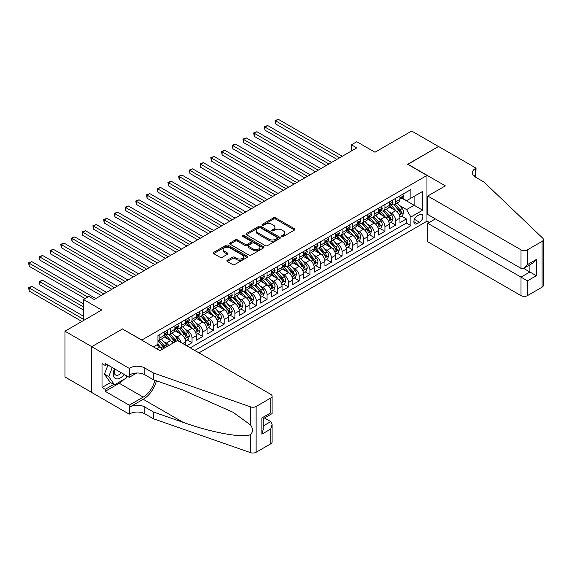 <?xml version="1.0" encoding="UTF-8"?>
<svg xmlns="http://www.w3.org/2000/svg" width="572" height="572" viewBox="0 0 572 572"><rect width="100%" height="100%" fill="white"/><g stroke="black" fill="none" stroke-linecap="round" stroke-linejoin="round"><path stroke-width="0.86" d="M281.882 236.458A1.044 0.601 0 0 0 283.354 236.458L294.53 230.008A1.487 0.858 0 0 0 294.966 229.401A1.487 0.858 0 0 0 294.53 228.793L275.597 217.86A1.487 0.858 0 0 0 273.495 217.86L262.312 224.317A1.044 0.601 0 0 0 262.012 224.739A1.044 0.601 0 0 0 262.312 225.161A1.044 0.601 0 0 0 263.785 225.161L265.236 224.331A4.762 2.746 0 0 1 271.965 224.331L273.545 225.239A4.762 2.746 0 0 1 274.939 227.184A4.762 2.746 0 0 1 273.545 229.129L272.1 229.965A1.044 0.601 0 0 0 271.793 230.387A1.044 0.601 0 0 0 272.1 230.809A1.044 0.601 0 0 0 273.573 230.809L275.018 229.98A4.762 2.746 0 0 1 281.753 229.98L283.326 230.888A4.762 2.746 0 0 1 284.72 232.833A4.762 2.746 0 0 1 283.326 234.777L281.882 235.607A1.044 0.601 0 0 0 281.574 236.036A1.044 0.601 0 0 0 281.882 236.458L281.882 235.607M227.313 260.253A1.487 0.858 0 0 0 226.877 260.861A1.487 0.858 0 0 0 227.313 261.468L232.625 264.536A1.487 0.858 0 0 0 234.727 264.536L247.14 257.371A1.487 0.858 0 0 0 247.576 256.764A1.487 0.858 0 0 0 247.14 256.156L228.207 245.224A1.487 0.858 0 0 0 226.097 245.224L213.685 252.388A1.487 0.858 0 0 0 213.249 252.996A1.487 0.858 0 0 0 213.685 253.603L220.106 257.307A1.487 0.858 0 0 0 222.208 257.307L227.52 254.24A1.487 0.858 0 0 0 227.956 253.632A1.487 0.858 0 0 0 227.52 253.024L224.338 251.187A3.983 2.295 0 0 1 223.173 249.564A3.983 2.295 0 0 1 225.625 247.44A3.983 2.295 0 0 1 229.965 247.941L242.435 255.133A3.983 2.295 0 0 1 243.6 256.764A3.983 2.295 0 0 1 241.141 258.887A3.983 2.295 0 0 1 236.801 258.387L234.727 257.185A1.487 0.858 0 0 0 232.625 257.185L227.313 260.253L227.313 261.468M122.594 329.072L141.885 340.025L426.962 175.432L407.672 164.293L438.488 146.504L411.69 131.038L374.982 152.231L356.764 141.713L351.408 144.802L356.764 147.898L94.187 299.492L88.832 296.403L83.476 299.492L83.476 320.534M122.594 328.886L91.777 346.675L64.986 331.202L101.694 310.017L83.476 299.492M265.337 245.645A1.487 0.858 0 0 0 267.446 245.645L279.858 238.481A1.487 0.858 0 0 0 280.294 237.873A1.487 0.858 0 0 0 279.858 237.266L260.918 226.333A1.487 0.858 0 0 0 258.816 226.333L246.403 233.498A1.487 0.858 0 0 0 245.967 234.105A1.487 0.858 0 0 0 246.403 234.713L265.337 245.645M243.193 236.686A1.044 0.601 0 0 1 244.244 236.829L244.244 235.593L263.499 246.711A1.487 0.858 0 0 1 263.935 247.318A1.487 0.858 0 0 1 263.499 247.926L251.087 255.091A1.487 0.858 0 0 1 248.977 255.091L230.044 244.158L235.357 241.112L235.357 239.875L230.044 242.943A1.487 0.858 0 0 0 229.608 243.55A1.487 0.858 0 0 0 230.044 244.158L230.044 242.943M235.357 241.112A1.487 0.858 0 0 1 237.459 241.112L237.459 239.875A1.487 0.858 0 0 0 235.357 239.875M237.459 239.875L245.138 244.308A1.487 0.858 0 0 0 247.247 244.308L250.772 242.278A1.487 0.858 0 0 0 251.201 241.67A1.487 0.858 0 0 0 250.772 241.062L242.771 236.443A1.044 0.601 0 0 1 242.471 236.022A1.044 0.601 0 0 1 243.114 235.464A1.044 0.601 0 0 1 244.244 235.593M91.727 392.435L64.986 376.998L64.986 331.202M186.679 345.781L192.042 342.685L187.166 339.868M185.063 329.186L187.752 330.745A6.063 3.504 60 0 1 192.042 338.166L196.325 335.692L196.325 340.211L202.76 336.493L197.883 333.683M195.781 323.001L198.47 324.553A6.063 3.504 60 0 1 202.76 331.982L207.043 329.508L207.043 334.019L213.478 330.309L208.601 327.491M206.499 316.817L209.188 318.368A6.063 3.504 60 0 1 213.478 325.79L217.76 323.316L217.76 327.835L224.188 324.124L219.312 321.307M217.217 310.625L219.905 312.176A6.063 3.504 60 0 1 224.188 319.605L228.478 317.131L228.478 321.65L234.906 317.932L230.03 315.122M227.928 304.44L230.623 305.991A6.063 3.504 60 0 1 234.906 313.42L239.196 310.939L239.196 315.458L245.624 311.747L240.748 308.93M238.646 298.248L241.341 299.807A6.063 3.504 60 0 1 245.624 307.228L249.914 304.754L249.914 309.273L256.342 305.555L251.465 302.745M249.363 292.063L252.059 293.615A6.063 3.504 60 0 1 256.342 301.044L260.632 298.57L260.632 303.081L267.06 299.37L262.183 296.553M260.081 285.878L262.777 287.43A6.063 3.504 60 0 1 267.06 294.852L271.35 292.378L271.35 296.897L277.777 293.186L272.901 290.369M270.799 279.687L273.495 281.238A6.063 3.504 60 0 1 277.777 288.667L282.067 286.193L282.067 290.712L288.495 286.994L283.619 284.184M281.517 273.502L284.205 275.053A6.063 3.504 60 0 1 288.495 282.482L292.785 280.001L292.785 284.52L299.213 280.809L294.337 277.992M292.235 267.31L294.923 268.869A6.063 3.504 60 0 1 299.213 276.29L303.503 273.816L303.503 278.335L309.931 274.617L305.055 271.807M302.953 261.125L305.641 262.677A6.063 3.504 60 0 1 309.931 270.106L314.214 267.632L314.214 272.143L320.649 268.432L315.773 265.615M313.671 254.94L316.359 256.492A6.063 3.504 60 0 1 320.649 263.914L324.932 261.44L324.932 265.959L331.367 262.248L326.49 259.431M324.388 248.748L327.077 250.3A6.063 3.504 60 0 1 331.367 257.729L335.65 255.255L335.65 259.774L342.085 256.056L337.208 253.246M335.106 242.564L337.795 244.115A6.063 3.504 60 0 1 342.085 251.544L346.367 249.063L346.367 253.582L352.802 249.871L347.926 247.054M345.824 236.372L348.512 237.931A6.063 3.504 60 0 1 352.802 245.352L357.085 242.878L357.085 247.397L363.52 243.686L358.644 240.869M356.542 230.187L359.23 231.739A6.063 3.504 60 0 1 363.52 239.167L367.803 236.694L367.803 241.205L374.231 237.494L369.355 234.677M367.26 224.002L369.948 225.554A6.063 3.504 60 0 1 374.231 232.976L378.521 230.502L378.521 235.02L384.949 231.31L380.073 228.493M377.97 217.81L380.666 219.362A6.063 3.504 60 0 1 384.949 226.791L389.239 224.317L389.239 228.836L395.667 225.118L395.667 220.606A6.063 3.504 -120 0 0 391.384 213.177L388.688 211.626M390.79 222.308L395.667 225.118M162.398 349.213A6.063 3.504 -120 0 0 159.888 346.832L156.671 344.973M173.116 343.028A6.063 3.504 -120 0 0 170.606 340.64L163.978 336.815M168.826 345.502A6.063 3.504 60 0 0 166.316 343.114L163.628 341.563M185.607 345.159L185.607 341.877A6.063 3.504 -120 0 0 181.324 334.456L174.696 330.63M181.074 342.535A6.063 3.504 60 0 0 177.034 336.929L174.346 335.378M196.325 335.692A6.063 3.504 -120 0 0 192.042 328.264L185.414 324.438M207.043 329.508A6.063 3.504 -120 0 0 202.76 322.079L196.132 318.254M217.76 323.316A6.063 3.504 -120 0 0 213.478 315.894L206.85 312.069M228.478 317.131A6.063 3.504 -120 0 0 224.188 309.702L217.56 305.877M239.196 310.939A6.063 3.504 -120 0 0 234.906 303.517L228.278 299.692M249.914 304.754A6.063 3.504 -120 0 0 245.624 297.326L238.996 293.5M260.632 298.57A6.063 3.504 -120 0 0 256.342 291.141L249.714 287.316M271.35 292.378A6.063 3.504 -120 0 0 267.06 284.956L260.432 281.131M282.067 286.193A6.063 3.504 -120 0 0 277.777 278.764L271.149 274.939M292.785 280.001A6.063 3.504 -120 0 0 288.495 272.579L281.867 268.754M303.503 273.816A6.063 3.504 -120 0 0 299.213 266.388L292.585 262.562M314.214 267.632A6.063 3.504 -120 0 0 309.931 260.203L303.303 256.378M324.932 261.44A6.063 3.504 -120 0 0 320.649 254.018L314.021 250.193M335.65 255.255A6.063 3.504 -120 0 0 331.367 247.826L324.739 244.001M346.367 249.063A6.063 3.504 -120 0 0 342.085 241.641L335.457 237.816M357.085 242.878A6.063 3.504 -120 0 0 352.802 235.457L346.174 231.624M367.803 236.694A6.063 3.504 -120 0 0 363.52 229.265L356.892 225.44M378.521 230.502A6.063 3.504 -120 0 0 374.231 223.08L367.61 219.255M389.239 224.317A6.063 3.504 -120 0 0 384.949 216.888L378.321 213.063M419.569 214.6L417.21 215.966A4.698 2.71 120 0 0 414.142 220.106A4.698 2.71 120 0 0 414.864 223.867A4.698 2.71 120 0 0 417.21 223.638L419.569 222.272A4.698 2.71 120 0 0 422.637 218.132A4.698 2.71 120 0 0 421.921 214.371A4.698 2.71 120 0 0 419.569 214.6M198.956 352.86L426.962 221.221L426.962 175.432M194.773 350.45L410.889 225.675L410.889 217.017L406.599 209.588L399.406 205.434M153.403 346.861L157.958 344.23L157.958 335.571L410.889 189.539L410.889 198.205L422.679 191.398L422.679 210.21L410.889 217.017M166.259 334.177L166.316 334.205A6.063 3.504 60 0 0 169.348 334.506L173.638 332.032A6.063 3.504 -120 0 0 174.889 329.257L174.889 325.79M176.977 327.985L177.034 328.021A6.063 3.504 60 0 0 180.066 328.321L184.356 325.847A6.063 3.504 -120 0 0 185.607 323.073L185.607 319.605M187.695 321.8L187.752 321.829A6.063 3.504 60 0 0 190.783 322.129L195.073 319.655A6.063 3.504 -120 0 0 196.325 316.881L196.325 313.413M198.412 315.615L198.47 315.644A6.063 3.504 60 0 0 201.501 315.944L205.791 313.47A6.063 3.504 -120 0 0 207.043 310.696L207.043 307.228M209.13 309.423L209.188 309.459A6.063 3.504 60 0 0 212.219 309.759L216.502 307.278A6.063 3.504 -120 0 0 217.76 304.504L217.76 301.044M219.848 303.239L219.905 303.267A6.063 3.504 60 0 0 222.937 303.568L227.22 301.094A6.063 3.504 -120 0 0 228.478 298.319L228.478 294.852M230.566 297.047L230.623 297.082A6.063 3.504 60 0 0 233.655 297.383L237.938 294.909A6.063 3.504 -120 0 0 239.196 292.135L239.196 288.667M241.284 290.862L241.341 290.891A6.063 3.504 60 0 0 244.373 291.191L248.656 288.717A6.063 3.504 -120 0 0 249.914 285.943L249.914 282.475M252.002 284.677L252.059 284.706A6.063 3.504 60 0 0 255.091 285.006L259.373 282.532A6.063 3.504 -120 0 0 260.632 279.758L260.632 276.29M262.72 278.485L262.777 278.521A6.063 3.504 60 0 0 265.808 278.821L270.091 276.34A6.063 3.504 -120 0 0 271.35 273.566L271.35 270.106M273.437 272.301L273.495 272.329A6.063 3.504 60 0 0 276.526 272.63L280.809 270.156A6.063 3.504 -120 0 0 282.067 267.381L282.067 263.914M284.155 266.109L284.205 266.144A6.063 3.504 60 0 0 287.237 266.445L291.527 263.971A6.063 3.504 -120 0 0 292.785 261.197L292.785 257.729M294.873 259.924L294.923 259.953A6.063 3.504 60 0 0 297.955 260.253L302.245 257.779A6.063 3.504 -120 0 0 303.503 255.005L303.503 251.537M305.584 253.739L305.641 253.768A6.063 3.504 60 0 0 308.673 254.068L312.963 251.594A6.063 3.504 -120 0 0 314.214 248.82L314.214 245.352M316.302 247.547L316.359 247.583A6.063 3.504 60 0 0 319.39 247.883L323.68 245.409A6.063 3.504 -120 0 0 324.932 242.628L324.932 239.167M327.02 241.363L327.077 241.391A6.063 3.504 60 0 0 330.108 241.691L334.398 239.218A6.063 3.504 -120 0 0 335.65 236.443L335.65 232.976M337.737 235.171L337.795 235.206A6.063 3.504 60 0 0 340.826 235.507L345.116 233.033A6.063 3.504 -120 0 0 346.367 230.259L346.367 226.791M348.455 228.986L348.512 229.014A6.063 3.504 60 0 0 351.544 229.315L355.834 226.841A6.063 3.504 -120 0 0 357.085 224.067L357.085 220.599M359.173 222.801L359.23 222.83A6.063 3.504 60 0 0 362.262 223.13L366.552 220.656A6.063 3.504 -120 0 0 367.803 217.882L367.803 214.414M369.891 216.609L369.948 216.645A6.063 3.504 60 0 0 372.98 216.945L377.263 214.471A6.063 3.504 -120 0 0 378.521 211.69L378.521 208.229M380.609 210.424L380.666 210.453A6.063 3.504 60 0 0 383.698 210.753L387.98 208.28A6.063 3.504 -120 0 0 389.239 205.505L389.239 202.038M190.269 347.847L406.385 223.08L406.385 218.933L399.957 222.644L399.957 218.125A6.063 3.504 -120 0 0 395.667 210.703L389.039 206.878M391.327 204.233L391.384 204.268A6.063 3.504 -120 0 0 394.415 204.569A6.063 3.504 -120 0 0 395.667 201.794L395.667 198.327M394.415 204.569L398.698 202.095A6.063 3.504 -120 0 0 399.957 199.321L399.957 195.853M159.888 334.456L159.888 337.916A6.063 3.504 60 0 1 158.63 340.697A6.063 3.504 60 0 1 157.958 340.941M158.63 340.697L162.92 338.216A6.063 3.504 -120 0 0 164.171 335.442L164.171 331.982M170.606 328.264L170.606 331.731A6.063 3.504 60 0 1 169.348 334.506M181.324 322.079L181.324 325.547A6.063 3.504 60 0 1 180.066 328.321M192.042 315.894L192.042 319.355A6.063 3.504 60 0 1 190.783 322.129M202.76 309.702L202.76 313.17A6.063 3.504 60 0 1 201.501 315.944M213.478 303.517L213.478 306.978A6.063 3.504 60 0 1 212.219 309.759M224.188 297.326L224.188 300.793A6.063 3.504 60 0 1 222.937 303.568M234.906 291.141L234.906 294.609A6.063 3.504 60 0 1 233.655 297.383M245.624 284.956L245.624 288.417A6.063 3.504 60 0 1 244.373 291.191M256.342 278.764L256.342 282.232A6.063 3.504 60 0 1 255.091 285.006M267.06 272.579L267.06 276.04A6.063 3.504 60 0 1 265.808 278.821M277.777 266.388L277.777 269.855A6.063 3.504 60 0 1 276.526 272.63M288.495 260.203L288.495 263.671A6.063 3.504 60 0 1 287.237 266.445M299.213 254.018L299.213 257.479A6.063 3.504 60 0 1 297.955 260.253M309.931 247.826L309.931 251.294A6.063 3.504 60 0 1 308.673 254.068M320.649 241.641L320.649 245.102A6.063 3.504 60 0 1 319.39 247.883M331.367 235.45L331.367 238.917A6.063 3.504 60 0 1 330.108 241.691M342.085 229.265L342.085 232.732A6.063 3.504 60 0 1 340.826 235.507M352.802 223.08L352.802 226.541A6.063 3.504 60 0 1 351.544 229.315M363.52 216.888L363.52 220.356A6.063 3.504 60 0 1 362.262 223.13M374.231 210.703L374.231 214.164A6.063 3.504 60 0 1 372.98 216.945M384.949 204.511L384.949 207.979A6.063 3.504 60 0 1 383.698 210.753M384.949 226.791L384.949 231.31M374.231 232.976L374.231 237.494M363.52 239.167L363.52 243.686M352.802 245.352L352.802 249.871M342.085 251.544L342.085 256.056M331.367 257.729L331.367 262.248M320.649 263.914L320.649 268.432M309.931 270.106L309.931 274.617M299.213 276.29L299.213 280.809M288.495 282.482L288.495 286.994M277.777 288.667L277.777 293.186M267.06 294.852L267.06 299.37M256.342 301.044L256.342 305.555M245.624 307.228L245.624 311.747M234.906 313.42L234.906 317.932M224.188 319.605L224.188 324.124M213.478 325.79L213.478 330.309M202.76 331.982L202.76 336.493M192.042 338.166L192.042 342.685M406.599 209.588L414.107 205.255L414.107 196.346L422.679 191.398M401.83 198.169L422.679 210.21M402.044 198.048L406.599 200.679L410.889 198.205M351.408 144.802L351.408 150.994M401.508 216.116L406.385 218.933M406.385 223.08L410.889 225.675M282.296 236.608L283.326 236.014A4.762 2.746 0 0 0 284.72 234.07L284.72 232.833M274.939 227.184L274.939 228.421A4.762 2.746 0 0 1 273.545 230.366L272.515 230.959M294.508 230.015L275.597 219.097A1.487 0.858 0 0 0 273.495 219.097L262.734 225.311M279.858 237.266L279.858 238.481L260.918 227.57A1.487 0.858 0 0 0 258.816 227.57L246.425 234.727M277.227 238.295A1.044 0.601 0 0 0 277.534 237.873A1.044 0.601 0 0 0 277.227 237.444L260.603 227.849A1.044 0.601 0 0 0 259.13 227.849L257.607 228.728A4.762 2.746 0 0 0 256.213 230.673A4.762 2.746 0 0 0 257.607 232.618L268.969 239.182A4.762 2.746 0 0 0 275.704 239.182L277.227 238.295L277.227 239.532A1.044 0.601 0 0 0 277.534 239.11L277.534 237.873M256.213 230.673L256.213 231.91A4.762 2.746 0 0 0 257.607 233.855L257.607 232.618M277.227 239.532L275.704 240.419A4.762 2.746 0 0 1 268.969 240.419L257.607 233.855M237.459 241.112L245.138 245.545A1.487 0.858 0 0 0 247.247 245.545L250.772 243.515A1.487 0.858 0 0 0 251.201 242.907L251.201 241.67M244.244 236.829L263.477 247.933M253.11 248.913A3.983 2.295 0 0 0 257.443 249.406A3.983 2.295 0 0 0 259.902 247.29A3.983 2.295 0 0 0 258.737 245.66L254.347 243.129A1.487 0.858 0 0 0 252.245 243.129L248.72 245.159A1.487 0.858 0 0 0 248.284 245.767A1.487 0.858 0 0 0 248.72 246.375L253.11 248.913L253.11 250.15A3.983 2.295 0 0 0 257.443 250.65A3.983 2.295 0 0 0 259.902 248.527L259.902 247.29M248.284 245.767L248.284 247.004A1.487 0.858 0 0 0 248.72 247.612L248.72 246.375M253.11 250.15L248.72 247.612M243.6 256.764L243.6 258.001A3.983 2.295 0 0 1 241.141 260.124A3.983 2.295 0 0 1 236.801 259.624L234.727 258.422A1.487 0.858 0 0 0 232.625 258.422L227.327 261.483M223.173 249.564L223.173 250.801A3.983 2.295 0 0 0 224.338 252.424L224.338 251.187M227.52 253.024L227.52 254.24L224.338 252.424M247.118 257.379L228.207 246.46A1.487 0.858 0 0 0 226.097 246.46L213.706 253.618M399.864 217.067L402.638 215.465L403.703 212.376A4.018 2.317 -120 0 0 402.145 208.601L397.247 202.931M396.267 211.097L390.669 204.612M393.078 209.209L389.832 205.448A9.624 5.556 -120 0 0 389.532 205.112M275.69 148.734L315.501 171.722L254.254 136.358L254.254 133.262L256.935 131.717L320.863 168.626M393.865 204.783L398.82 210.517A4.018 2.317 60 0 1 400.25 213.285C400.858 214.092 401.287 213.849 401.537 212.541A4.018 2.317 -120 0 0 400.107 209.781L395.209 204.111M394.158 204.69L399.478 210.853A2.045 1.18 60 0 1 400 211.654L401.537 212.541M400.25 213.285L400.543 213.764M402.795 194.215L403.703 195.788A4.018 2.317 60 0 1 402.874 197.569L400.836 198.741A4.018 2.317 -120 0 0 401.537 197.819L401.451 197.462M339.618 157.8L275.69 120.892L278.371 119.341L342.299 156.249M400.093 198.934L400.107 198.934A4.018 2.317 -120 0 0 400.836 198.741M401.022 197.519L401.537 197.819C401.287 197.211 400.858 197.462 400.25 198.563A4.018 2.317 60 0 1 399.957 199.135M336.937 159.345L275.69 123.981L275.69 120.892L275.096 120.549L278.371 119.341M275.69 123.981L275.096 120.549M114.493 368.826A9.853 5.691 120 0 0 116.802 378.921A9.853 5.691 120 0 0 124.153 374.403M114.822 369.012A6.742 3.897 120 0 0 115.644 375.046A6.742 3.897 120 0 0 116.631 375.354A6.742 3.897 120 0 0 121.285 372.744M126.92 375.997L126.076 378.171L114.5 384.849L110.217 382.375L104.426 374.145L107.958 365.05M114.5 384.849L108.716 376.619L112.248 367.524M104.426 374.145L108.716 376.619M435.378 218.904L427.77 223.294L427.77 241.799L521.006 295.631L521.006 277.127L529.901 271.993L529.901 264.743M427.77 223.294L527.441 280.838L527.441 295.631L542.07 287.18L542.07 241.391A4.547 2.624 0 0 0 543.4 239.539A4.547 2.624 0 0 0 542.742 238.181L484.034 182.082L475.461 177.134A10.611 6.128 180 0 1 472.35 172.801A10.611 6.128 180 0 1 475.461 168.468L476.047 168.132L438.538 146.475L407.836 164.386M407.836 164.2L445.345 185.857L427.77 196.01L521.006 249.835A4.547 2.624 0 0 0 527.441 249.835L542.07 241.391M476.047 168.132L475.725 177.291M426.962 221.035L429.322 222.401M427.77 196.01L427.77 214.507L521.006 268.339L521.006 249.835M543.4 239.539L543.4 285.328A4.547 2.624 180 0 1 542.07 287.18M527.441 295.631A4.547 2.624 180 0 1 521.006 295.631M474.124 176.19A10.611 6.128 180 0 1 475.461 175.246L475.461 168.468M523.58 268.339L536.336 275.704L527.441 280.838M527.441 249.835L527.441 264.629L524.224 268.025L521.006 268.339M527.441 264.629L536.336 259.495L533.118 262.884L524.224 268.025M177.52 340.49L270.756 394.322A4.547 2.624 -0 0 1 272.093 396.174A4.547 2.624 -0 0 1 270.756 398.033L256.127 406.477L256.127 452.266A4.547 2.624 180 0 1 250.565 452.659L153.403 418.761L144.83 413.813A10.611 6.128 -0 0 0 129.823 413.813L129.236 414.149L91.727 392.492L91.727 346.703L122.429 328.979L159.938 350.636L177.52 340.49M153.403 418.761L153.403 411.983L183.197 422.379C211.669 432.639 243.479 438.388 250.565 434.548C253.146 431.91 253.146 428.714 250.565 424.975L233.083 412.269L183.197 390.14L153.403 379.751L144.83 374.796A10.611 6.128 -0 0 0 129.823 374.796L129.823 368.025L129.236 368.361L91.727 346.703M153.403 379.751L153.403 372.973L144.83 368.025A10.611 6.128 -0 0 0 129.823 368.025M183.197 422.379L143.222 399.299L129.823 407.035A10.611 6.128 -0 0 1 144.83 407.035L153.403 411.983M270.756 443.822L270.756 429.036L272.093 424.553L272.093 441.963A4.547 2.624 180 0 1 270.756 443.822L256.127 452.266M250.565 424.975L250.565 406.871L153.403 372.973M123.938 379.4A17.053 9.846 -60 0 1 119.212 383.247L105.227 391.319L105.227 389.339L113.749 384.42M106.943 364.464L105.227 365.458L102.016 363.599L102.016 387.48L105.227 389.339M105.227 365.458L105.227 363.477L129.236 377.334L129.236 368.361M129.236 414.149L129.236 405.176L143.222 397.104A17.053 9.846 120 0 0 154.833 380.244M105.227 391.319L129.236 405.176M264.478 417.982L270.756 421.607L272.093 424.553M143.222 399.299A19.741 11.397 120 0 0 156.421 380.802M136.722 373.016L129.236 377.334M250.565 406.871A4.547 2.624 -0 0 0 256.127 406.477M102.016 387.48L110.539 382.561M270.756 429.036L261.862 434.169L263.192 429.686L263.192 418.725L272.093 413.592L272.093 396.174M261.862 434.169L261.862 417.953C263.599 418.954 263.599 418.954 261.862 417.953L270.756 412.82C272.494 413.821 272.494 413.821 270.756 412.82L270.756 398.033M389.146 223.252L391.92 221.657L392.993 218.561A4.018 2.317 -120 0 0 391.427 214.786L386.529 209.123M385.549 217.281L379.951 210.803M382.361 215.394L379.114 211.633A9.624 5.556 -120 0 0 378.814 211.297M264.972 154.919L304.783 177.906L243.536 142.55L243.536 139.454L246.217 137.902L310.146 174.817M383.147 210.975L388.102 216.709A4.018 2.317 60 0 1 389.532 219.476C390.14 220.284 390.569 220.034 390.819 218.733A4.018 2.317 -120 0 0 389.389 215.966L384.491 210.296M383.44 210.882L388.76 217.038A2.045 1.18 60 0 1 389.282 217.839L390.819 218.733M389.532 219.476L389.825 219.948M378.428 229.443L381.202 227.842L382.275 224.746A4.018 2.317 -120 0 0 380.709 220.978L375.811 215.308M374.832 223.473L369.233 216.988M371.643 221.586L368.397 217.825A9.624 5.556 -120 0 0 368.096 217.489M254.254 161.111L294.065 184.098L232.818 148.734L232.818 145.638L235.5 144.094L299.428 181.002M372.429 217.16L377.384 222.894A4.018 2.317 60 0 1 378.814 225.661C379.422 226.469 379.851 226.219 380.101 224.918A4.018 2.317 -120 0 0 378.671 222.15L373.773 216.481M372.722 217.067L378.049 223.23A2.045 1.18 60 0 1 378.564 224.031L380.101 224.918M378.814 225.661L379.107 226.14M367.717 235.628L370.484 234.027L371.557 230.938A4.018 2.317 -120 0 0 369.991 227.163L365.093 221.493M364.114 229.658L358.515 223.18M360.925 227.77L357.679 224.01A9.624 5.556 -120 0 0 357.378 223.673M243.536 167.296L283.347 190.283L222.1 154.919L222.1 151.83L224.782 150.279L288.71 187.187M361.718 223.352L366.666 229.086A4.018 2.317 60 0 1 368.103 231.853C368.704 232.654 369.133 232.411 369.383 231.109A4.018 2.317 -120 0 0 367.953 228.342L363.056 222.672M362.005 223.252L367.331 229.415A2.045 1.18 60 0 1 367.846 230.216L369.383 231.109M368.103 231.853L368.389 232.325M357 241.813L359.767 240.219L360.839 237.123A4.018 2.317 -120 0 0 359.273 233.355L354.375 227.685M353.396 235.843L347.797 229.365M350.207 233.955L346.961 230.194A9.624 5.556 -120 0 0 346.661 229.865M232.818 173.488L272.637 196.468L211.383 161.111L211.383 158.015L214.064 156.471L277.992 193.379M351.001 229.536L355.948 235.271A4.018 2.317 60 0 1 357.386 238.038C357.986 238.846 358.415 238.595 358.665 237.294A4.018 2.317 -120 0 0 357.235 234.527L352.338 228.857M351.287 229.443L356.613 235.607A2.045 1.18 60 0 1 357.128 236.408L358.665 237.294M357.386 238.038L357.672 238.517M392.077 200.4L392.993 201.98A4.018 2.317 60 0 1 392.156 203.754L390.118 204.933A4.018 2.317 -120 0 0 390.819 204.004L390.733 203.646M328.9 163.985L264.972 127.077L267.653 125.533L331.581 162.441M389.375 205.119L389.389 205.119A4.018 2.317 -120 0 0 390.118 204.933M390.304 203.703L390.819 204.004C390.569 203.403 390.14 203.646 389.532 204.747A4.018 2.317 60 0 1 389.239 205.319M326.219 165.53L264.972 130.173L264.972 127.077L264.378 126.734L267.653 125.533M264.972 130.173L264.378 126.734M381.36 206.585L382.275 208.165A4.018 2.317 60 0 1 381.438 209.945L379.408 211.118A4.018 2.317 -120 0 0 380.101 210.196L380.022 209.838M318.182 170.17L253.668 132.926L256.935 131.717M378.657 211.304L378.671 211.304A4.018 2.317 -120 0 0 379.408 211.118M379.586 209.895L380.101 210.196C379.851 209.588 379.422 209.838 378.814 210.932A4.018 2.317 60 0 1 378.521 211.504M254.254 136.358L253.668 132.926M370.642 212.777L371.557 214.35A4.018 2.317 60 0 1 370.72 216.13L368.69 217.303A4.018 2.317 -120 0 0 369.383 216.38L369.305 216.023M307.464 176.362L242.95 139.11L246.217 137.902M367.939 217.496L367.953 217.496A4.018 2.317 -120 0 0 368.69 217.303M368.868 216.08L369.383 216.38C369.133 215.773 368.704 216.023 368.103 217.124A4.018 2.317 60 0 1 367.803 217.696M243.536 142.55L242.95 139.11M359.924 218.962L360.839 220.542A4.018 2.317 60 0 1 360.002 222.315L357.972 223.495A4.018 2.317 -120 0 0 358.665 222.565L358.587 222.215M296.746 182.547L232.232 145.302L235.5 144.094M357.221 223.681L357.235 223.681A4.018 2.317 -120 0 0 357.972 223.495M358.151 222.272L358.665 222.565C358.415 221.965 357.986 222.208 357.386 223.309A4.018 2.317 60 0 1 357.085 223.881M232.818 148.734L232.232 145.302M346.282 248.005L349.049 246.403L350.121 243.315A4.018 2.317 -120 0 0 348.555 239.539L343.658 233.869M342.678 242.035L337.08 235.55M339.496 240.147L336.243 236.386A9.624 5.556 -120 0 0 335.95 236.05M222.1 179.672L261.919 202.66L200.665 167.296L200.665 164.2L203.346 162.655L267.274 199.564M340.283 235.721L345.231 241.455A4.018 2.317 60 0 1 346.668 244.223C347.268 245.03 347.697 244.787 347.955 243.479A4.018 2.317 -120 0 0 346.518 240.719L341.62 235.049M340.569 235.628L345.896 241.792A2.045 1.18 60 0 1 346.41 242.592L347.955 243.479M346.668 244.223L346.961 244.702M349.206 225.153L350.121 226.727A4.018 2.317 60 0 1 349.292 228.507L347.254 229.679A4.018 2.317 -120 0 0 347.955 228.757L347.869 228.4M286.029 188.739L221.514 151.487L224.782 150.279M346.503 229.873L346.518 229.873A4.018 2.317 -120 0 0 347.254 229.679M347.433 228.457L347.955 228.757C347.697 228.149 347.268 228.4 346.668 229.501A4.018 2.317 60 0 1 346.367 230.073M222.1 154.919L221.514 151.487M335.564 254.19L338.331 252.595L339.403 249.499A4.018 2.317 -120 0 0 337.837 245.724L332.94 240.061M331.96 248.219L326.362 241.742M328.778 246.332L325.525 242.571A9.624 5.556 -120 0 0 325.232 242.235M211.383 185.857L251.201 208.844L189.947 173.48L189.947 170.392L192.628 168.84L256.556 205.756M329.565 241.913L334.513 247.647A4.018 2.317 60 0 1 335.95 250.414C336.55 251.222 336.979 250.972 337.237 249.671A4.018 2.317 -120 0 0 335.8 246.904L330.902 241.234M329.858 241.82L335.178 247.976A2.045 1.18 60 0 1 335.692 248.777L337.237 249.671M335.95 250.414L336.243 250.886M338.495 231.338L339.403 232.918A4.018 2.317 60 0 1 338.574 234.692L336.536 235.871A4.018 2.317 -120 0 0 337.237 234.942L337.151 234.584M275.311 194.923L210.796 157.672L214.064 156.471M335.785 236.057L335.8 236.057A4.018 2.317 -120 0 0 336.536 235.871M336.715 234.642L337.237 234.942C336.979 234.341 336.55 234.584 335.95 235.685A4.018 2.317 60 0 1 335.65 236.257M211.383 161.111L210.796 157.672M324.846 260.382L327.613 258.78L328.685 255.684A4.018 2.317 -120 0 0 327.12 251.916L322.222 246.246M321.242 254.411L315.644 247.926M318.061 252.524L314.807 248.763A9.624 5.556 -120 0 0 314.514 248.427M200.665 192.049L240.483 215.036L179.229 179.672L179.229 176.576L181.91 175.032L245.838 211.94M318.847 248.098L323.802 253.832A4.018 2.317 60 0 1 325.232 256.599C325.833 257.407 326.262 257.157 326.519 255.856A4.018 2.317 -120 0 0 325.082 253.089L320.191 247.419M319.14 248.005L324.46 254.168A2.045 1.18 60 0 1 324.975 254.969L326.519 255.856M325.232 256.599L325.525 257.078M327.777 237.523L328.685 239.103A4.018 2.317 60 0 1 327.856 240.883L325.818 242.056A4.018 2.317 -120 0 0 326.519 241.134L326.433 240.776M264.593 201.108L200.078 163.864L203.346 162.655M325.068 242.242L325.082 242.242A4.018 2.317 -120 0 0 325.818 242.056M325.997 240.833L326.519 241.134C326.262 240.526 325.833 240.776 325.232 241.87A4.018 2.317 60 0 1 324.932 242.442M200.665 167.296L200.078 163.864M314.128 266.566L316.895 264.965L317.968 261.876A4.018 2.317 -120 0 0 316.402 258.101L311.504 252.431M310.524 260.596L304.926 254.118M307.343 258.708L304.089 254.948A9.624 5.556 -120 0 0 303.796 254.612M189.947 198.234L229.765 221.221L168.518 185.857L168.518 182.768L171.192 181.217L235.121 218.125M308.129 254.29L313.084 260.024A4.018 2.317 60 0 1 314.514 262.791C315.115 263.592 315.544 263.349 315.801 262.048A4.018 2.317 -120 0 0 314.364 259.28L309.473 253.61M308.422 254.19L313.742 260.353A2.045 1.18 60 0 1 314.257 261.154L315.801 262.048M314.514 262.791L314.807 263.263M317.06 243.715L317.968 245.288A4.018 2.317 60 0 1 317.138 247.068L315.1 248.241A4.018 2.317 -120 0 0 315.801 247.318L315.715 246.961M253.875 207.3L189.361 170.048L192.628 168.84M314.35 248.434L314.364 248.434A4.018 2.317 -120 0 0 315.1 248.241M315.279 247.018L315.801 247.318C315.544 246.711 315.115 246.961 314.514 248.062A4.018 2.317 60 0 1 314.214 248.634M189.947 173.48L189.361 170.048M303.41 272.751L306.177 271.157L307.25 268.061A4.018 2.317 -120 0 0 305.684 264.293L300.786 258.623M299.807 266.781L294.215 260.303M296.625 264.893L293.379 261.132A9.624 5.556 -120 0 0 293.078 260.803M179.229 204.426L219.047 227.406L157.8 192.049L157.8 188.953L160.475 187.409L224.403 224.317M297.411 260.474L302.366 266.209A4.018 2.317 60 0 1 303.796 268.976C304.397 269.784 304.826 269.534 305.083 268.232A4.018 2.317 -120 0 0 303.653 265.465L298.756 259.795M297.705 260.382L303.024 266.545A2.045 1.18 60 0 1 303.539 267.346L305.083 268.232M303.796 268.976L304.089 269.455M306.342 249.9L307.25 251.48A4.018 2.317 60 0 1 306.42 253.253L304.383 254.433A4.018 2.317 -120 0 0 305.083 253.503L304.998 253.153M243.164 213.485L178.643 176.24L181.91 175.032M303.632 254.619L303.653 254.619A4.018 2.317 -120 0 0 304.383 254.433M304.561 253.21L305.083 253.503C304.833 252.903 304.404 253.146 303.796 254.247A4.018 2.317 60 0 1 303.503 254.819M179.229 179.672L178.643 176.24M292.692 278.943L295.459 277.341L296.532 274.253A4.018 2.317 -120 0 0 294.966 270.477L290.075 264.807M289.089 272.973L283.498 266.488M285.907 271.085L282.661 267.324A9.624 5.556 -120 0 0 282.361 266.988M168.518 210.61L208.33 233.598L147.083 198.234L147.083 195.138L149.757 193.593L213.692 230.502M286.694 266.659L291.648 272.394A4.018 2.317 60 0 1 293.078 275.161C293.679 275.969 294.108 275.725 294.365 274.417A4.018 2.317 -120 0 0 292.935 271.657L288.038 265.987M286.987 266.566L292.306 272.73A2.045 1.18 60 0 1 292.821 273.53L294.365 274.417M293.078 275.161L293.372 275.64M295.624 256.092L296.532 257.665A4.018 2.317 60 0 1 295.703 259.445L293.665 260.618A4.018 2.317 -120 0 0 294.365 259.695L294.28 259.338M232.447 219.677L167.925 182.425L171.192 181.217M292.914 260.811L292.935 260.811A4.018 2.317 -120 0 0 293.665 260.618M293.844 259.395L294.365 259.695C294.115 259.087 293.686 259.338 293.078 260.439A4.018 2.317 60 0 1 292.785 261.011M168.518 185.857L167.925 182.425M281.975 285.128L284.742 283.533L285.814 280.437A4.018 2.317 -120 0 0 284.248 276.662L279.358 270.999M278.371 279.157L272.78 272.68M275.189 277.27L271.943 273.509A9.624 5.556 -120 0 0 271.643 273.173M157.8 216.795L197.612 239.782L136.365 204.418L136.365 201.33L139.039 199.778L202.974 236.694M275.976 272.851L280.931 278.585A4.018 2.317 60 0 1 282.361 281.352C282.968 282.16 283.39 281.91 283.648 280.609A4.018 2.317 -120 0 0 282.218 277.842L277.32 272.172M276.269 272.758L281.588 278.914A2.045 1.18 60 0 1 282.103 279.715L283.648 280.609M282.361 281.352L282.654 281.824M284.906 262.276L285.814 263.856A4.018 2.317 60 0 1 284.985 265.63L282.947 266.809A4.018 2.317 -120 0 0 283.648 265.88L283.562 265.522M221.729 225.861L157.207 188.61L160.475 187.409M282.196 266.995L282.218 266.995A4.018 2.317 -120 0 0 282.947 266.809M283.126 265.58L283.648 265.88C283.397 265.279 282.968 265.522 282.361 266.623A4.018 2.317 60 0 1 282.067 267.195M157.8 192.049L157.207 188.61M271.257 291.32L274.024 289.718L275.096 286.622A4.018 2.317 -120 0 0 273.538 282.854L268.64 277.184M267.653 285.349L262.062 278.864M264.471 283.462L261.225 279.701A9.624 5.556 -120 0 0 260.925 279.365M147.083 222.987L186.894 245.974L125.647 210.61L125.647 207.514L128.328 205.97L192.256 242.878M265.258 279.036L270.213 284.77A4.018 2.317 60 0 1 271.643 287.537C272.251 288.345 272.68 288.095 272.93 286.794A4.018 2.317 -120 0 0 271.5 284.027L266.602 278.357M265.551 278.943L270.871 285.106A2.045 1.18 60 0 1 271.385 285.907L272.93 286.794M271.643 287.537L271.936 288.016M274.188 268.461L275.096 270.041A4.018 2.317 60 0 1 274.267 271.822L272.229 272.994A4.018 2.317 -120 0 0 272.93 272.072L272.844 271.714M211.011 232.046L146.489 194.802L149.757 193.593M271.486 273.18L271.5 273.18A4.018 2.317 -120 0 0 272.229 272.994M272.415 271.772L272.93 272.072C272.68 271.464 272.251 271.714 271.643 272.808A4.018 2.317 60 0 1 271.35 273.38M147.083 198.234L146.489 194.802M260.539 297.504L263.313 295.903L264.378 292.814A4.018 2.317 -120 0 0 262.82 289.039L257.922 283.369M256.942 291.534L251.344 285.056M253.753 289.647L250.507 285.886A9.624 5.556 -120 0 0 250.207 285.55M136.365 229.172L176.176 252.159L114.929 216.795L114.929 213.706L117.61 212.155L181.538 249.063M254.54 285.228L259.495 290.962A4.018 2.317 60 0 1 260.925 293.729C261.533 294.53 261.962 294.287 262.212 292.986A4.018 2.317 -120 0 0 260.782 290.218L255.884 284.549M254.833 285.128L260.153 291.291A2.045 1.18 60 0 1 260.668 292.092L262.212 292.986M260.925 293.729L261.218 294.201M263.47 274.653L264.378 276.226A4.018 2.317 60 0 1 263.549 278.006L261.511 279.179A4.018 2.317 -120 0 0 262.212 278.257L262.126 277.899M200.293 238.238L135.771 200.987L139.039 199.778M260.768 279.372L260.782 279.372A4.018 2.317 -120 0 0 261.511 279.179M261.697 277.956L262.212 278.257C261.962 277.649 261.533 277.899 260.925 279A4.018 2.317 60 0 1 260.632 279.572M136.365 204.418L135.771 200.987M249.821 303.689L252.595 302.095L253.661 298.999A4.018 2.317 -120 0 0 252.102 295.231L247.204 289.561M246.225 297.719L240.626 291.241M243.036 295.831L239.79 292.07A9.624 5.556 -120 0 0 239.489 291.741M125.647 235.364L165.458 258.344L104.211 222.987L104.211 219.891L106.892 218.347L170.821 255.255M243.822 291.413L248.777 297.147A4.018 2.317 60 0 1 250.207 299.914C250.815 300.722 251.244 300.472 251.494 299.17A4.018 2.317 -120 0 0 250.064 296.403L245.166 290.733M244.115 291.32L249.435 297.483A2.045 1.18 60 0 1 249.957 298.284L251.494 299.17M250.207 299.914L250.5 300.393M252.752 280.838L253.661 282.418A4.018 2.317 60 0 1 252.831 284.191L250.793 285.371A4.018 2.317 -120 0 0 251.494 284.441L251.408 284.091M189.575 244.423L125.053 207.178L128.328 205.97M250.05 285.557L250.064 285.557A4.018 2.317 -120 0 0 250.793 285.371M250.979 284.148L251.494 284.441C251.244 283.841 250.815 284.084 250.207 285.185A4.018 2.317 60 0 1 249.914 285.757M125.647 210.61L125.053 207.178M239.103 309.881L241.877 308.279L242.95 305.191A4.018 2.317 -120 0 0 241.384 301.415L236.486 295.745M235.507 303.911L229.908 297.426M232.318 302.023L229.072 298.262A9.624 5.556 -120 0 0 228.771 297.926M114.929 241.548L154.74 264.536L93.493 229.172L93.493 226.076L96.175 224.531L160.103 261.44M233.104 297.597L238.059 303.332A4.018 2.317 60 0 1 239.489 306.099C240.097 306.907 240.526 306.663 240.776 305.355A4.018 2.317 -120 0 0 239.346 302.588L234.448 296.925M233.397 297.504L238.717 303.668A2.045 1.18 60 0 1 239.239 304.468L240.776 305.355M239.489 306.099L239.782 306.578M242.035 287.03L242.95 288.603A4.018 2.317 60 0 1 242.113 290.383L240.076 291.556A4.018 2.317 -120 0 0 240.776 290.633L240.69 290.276M178.857 250.615L114.336 213.363L117.61 212.155M239.332 291.749L239.346 291.741A4.018 2.317 -120 0 0 240.076 291.556M240.261 290.333L240.776 290.633C240.526 290.025 240.097 290.276 239.489 291.377A4.018 2.317 60 0 1 239.196 291.949M114.929 216.795L114.336 213.363M228.385 316.066L231.16 314.471L232.232 311.375A4.018 2.317 -120 0 0 230.666 307.6L225.768 301.937M224.789 310.095L219.19 303.618M221.6 308.208L218.354 304.447A9.624 5.556 -120 0 0 218.054 304.111M104.211 247.733L144.022 270.72L82.776 235.357L82.776 232.268L85.457 230.716L149.385 267.632M222.386 303.789L227.341 309.523A4.018 2.317 60 0 1 228.771 312.291C229.379 313.098 229.808 312.848 230.058 311.547A4.018 2.317 -120 0 0 228.628 308.78L223.731 303.11M222.68 303.696L228.006 309.852A2.045 1.18 60 0 1 228.521 310.653L230.058 311.547M228.771 312.291L229.065 312.762M231.317 293.214L232.232 294.794A4.018 2.317 60 0 1 231.395 296.568L229.365 297.747A4.018 2.317 -120 0 0 230.058 296.818L229.98 296.46M168.139 256.799L103.625 219.548L106.892 218.347M228.614 297.933L228.628 297.933A4.018 2.317 -120 0 0 229.365 297.747M229.544 296.518L230.058 296.818C229.808 296.217 229.379 296.46 228.771 297.562A4.018 2.317 60 0 1 228.478 298.134M104.211 222.987L103.625 219.548M217.675 322.258L220.442 320.656L221.514 317.56A4.018 2.317 -120 0 0 219.948 313.792L215.051 308.122M214.071 316.28L208.473 309.802M210.882 314.4L207.636 310.639A9.624 5.556 -120 0 0 207.336 310.303M93.493 253.925L133.305 276.912L72.058 241.548L72.058 238.452L74.739 236.908L138.667 273.816M211.676 309.974L216.624 315.708A4.018 2.317 60 0 1 218.061 318.475C218.661 319.283 219.09 319.033 219.341 317.732A4.018 2.317 -120 0 0 217.911 314.965L213.013 309.295M211.962 309.881L217.288 316.044A2.045 1.18 60 0 1 217.803 316.845L219.341 317.732M218.061 318.475L218.347 318.954M220.599 299.399L221.514 300.979A4.018 2.317 60 0 1 220.678 302.76L218.647 303.932A4.018 2.317 -120 0 0 219.341 303.01L219.262 302.652M157.422 262.984L92.907 225.74L96.175 224.531M217.896 304.118L217.911 304.118A4.018 2.317 -120 0 0 218.647 303.932M218.826 302.71L219.341 303.01C219.09 302.402 218.661 302.652 218.061 303.746A4.018 2.317 60 0 1 217.76 304.318M93.493 229.172L92.907 225.74M206.957 328.442L209.724 326.841L210.796 323.752A4.018 2.317 -120 0 0 209.23 319.977L204.333 314.307M203.353 322.472L197.755 315.994M200.164 320.585L196.918 316.824A9.624 5.556 -120 0 0 196.618 316.488M82.776 260.11L122.594 283.097L61.34 247.733L61.34 244.644L64.021 243.093L127.949 280.001M200.958 316.166L205.906 321.9A4.018 2.317 60 0 1 207.343 324.667C207.943 325.468 208.372 325.225 208.623 323.924A4.018 2.317 -120 0 0 207.193 321.157L202.295 315.487M201.244 316.066L206.571 322.229A2.045 1.18 60 0 1 207.085 323.03L208.623 323.924M207.343 324.667L207.629 325.139M209.881 305.591L210.796 307.164A4.018 2.317 60 0 1 209.96 308.944L207.929 310.117A4.018 2.317 -120 0 0 208.623 309.195L208.544 308.837M146.704 269.176L82.189 231.925L85.457 230.716M207.178 310.31L207.193 310.31A4.018 2.317 -120 0 0 207.929 310.117M208.108 308.894L208.623 309.195C208.372 308.587 207.943 308.837 207.343 309.938A4.018 2.317 60 0 1 207.043 310.51M82.776 235.357L82.189 231.925M196.239 334.627L199.006 333.033L200.078 329.937A4.018 2.317 -120 0 0 198.513 326.169L193.615 320.499M192.635 328.657L187.037 322.179M189.454 326.769L186.2 323.008A9.624 5.556 -120 0 0 185.907 322.68M72.058 266.302L111.876 289.282L50.622 253.925L50.622 250.829L53.303 249.285L117.231 286.193M190.24 322.351L195.188 328.085A4.018 2.317 60 0 1 196.625 330.852C197.226 331.66 197.655 331.41 197.912 330.108A4.018 2.317 -120 0 0 196.475 327.341L191.577 321.671M190.526 322.258L195.853 328.421A2.045 1.18 60 0 1 196.368 329.222L197.912 330.108M196.625 330.852L196.918 331.331M199.163 311.776L200.078 313.356A4.018 2.317 60 0 1 199.249 315.129L197.211 316.309A4.018 2.317 -120 0 0 197.912 315.379L197.826 315.029M135.986 275.361L71.471 238.116L74.739 236.908M196.461 316.495L196.475 316.495A4.018 2.317 -120 0 0 197.211 316.309M197.39 315.086L197.912 315.379C197.655 314.779 197.226 315.022 196.625 316.123A4.018 2.317 60 0 1 196.325 316.695M72.058 241.548L71.471 238.116M185.521 340.819L188.288 339.217L189.361 336.129A4.018 2.317 -120 0 0 187.795 332.353L182.897 326.683M181.917 334.849L176.319 328.364M178.736 332.961L175.482 329.2A9.624 5.556 -120 0 0 175.189 328.864M61.34 272.486L101.158 295.474L39.904 260.11L39.904 257.014L42.585 255.47L106.514 292.378M179.522 328.535L184.47 334.27A4.018 2.317 60 0 1 185.907 337.037C186.508 337.845 186.937 337.602 187.194 336.293A4.018 2.317 -120 0 0 185.757 333.526L180.859 327.863M179.808 328.442L185.135 334.606A2.045 1.18 60 0 1 185.65 335.406L187.194 336.293M185.907 337.037L186.2 337.516M188.453 317.968L189.361 319.541A4.018 2.317 60 0 1 188.531 321.321L186.493 322.494A4.018 2.317 -120 0 0 187.194 321.571L187.108 321.214M125.268 281.553L60.754 244.301L64.021 243.093M185.743 322.687L185.757 322.68A4.018 2.317 -120 0 0 186.493 322.494M186.672 321.271L187.194 321.571C186.937 320.963 186.508 321.214 185.907 322.315A4.018 2.317 60 0 1 185.607 322.887M61.34 247.733L60.754 244.301M178.435 341.012A4.018 2.317 -120 0 0 177.077 338.538L172.179 332.875M171.2 341.034L165.601 334.556M168.018 339.146L164.765 335.385A9.624 5.556 -120 0 0 164.471 335.049M50.622 278.671L85.078 298.57L29.186 266.295L29.186 263.206L31.868 261.654L95.796 298.57M176.069 341.32A4.018 2.317 -120 0 0 175.039 339.718L170.149 334.048M169.097 334.634L174.417 340.79A2.045 1.18 60 0 1 174.932 341.591L175.268 341.784M168.804 334.727L173.759 340.462A4.018 2.317 60 0 1 174.782 342.063M177.735 324.152L178.643 325.733A4.018 2.317 60 0 1 177.813 327.506L175.776 328.685A4.018 2.317 -120 0 0 176.476 327.756L176.39 327.398M114.55 287.737L50.036 250.486L53.303 249.285M175.025 328.871L175.039 328.871A4.018 2.317 -120 0 0 175.776 328.685M175.954 327.456L176.476 327.756C176.219 327.155 175.79 327.398 175.189 328.5A4.018 2.317 60 0 1 174.889 329.072M50.622 253.925L50.036 250.486M167.389 346.332A4.018 2.317 -120 0 0 166.359 344.73L161.461 339.06M160.482 347.218L157.922 344.251M157.3 345.338L156.878 344.852M83.476 303.825L42.585 280.223L39.904 281.767L39.904 284.863L83.476 310.017M165.351 347.511A4.018 2.317 -120 0 0 164.321 345.903L159.431 340.233M158.38 340.819L163.699 346.982A2.045 1.18 60 0 1 164.214 347.783L164.55 347.976M158.087 340.912L163.041 346.646A4.018 2.317 60 0 1 164.064 348.255M39.904 284.863L39.318 281.424L83.476 306.921M39.318 281.424L42.585 280.223M167.017 330.337L167.925 331.917A4.018 2.317 60 0 1 167.095 333.698L165.058 334.87A4.018 2.317 -120 0 0 165.758 333.948L165.673 333.59M103.832 293.922L39.318 256.678L42.585 255.47M164.307 335.056L164.321 335.056A4.018 2.317 -120 0 0 165.058 334.87M165.236 333.648L165.758 333.948C165.501 333.34 165.072 333.59 164.471 334.684A4.018 2.317 60 0 1 164.171 335.256M39.904 260.11L39.318 256.678M83.476 316.202L31.868 286.408L29.186 287.952L29.186 291.048L81.867 321.464M29.186 291.048L28.6 287.616L83.476 319.298M28.6 287.616L31.868 286.408M87.759 297.018L28.6 262.863L31.868 261.654M29.186 266.295L28.6 262.863M156.621 348.72L159.888 346.832M166.316 343.114L170.606 340.64M177.034 336.929L181.324 334.456M187.752 330.745L192.042 328.264M198.47 324.553L202.76 322.079M209.188 318.368L213.478 315.894M219.905 312.176L224.188 309.702M230.623 305.991L234.906 303.517M241.341 299.807L245.624 297.326M252.059 293.615L256.342 291.141M262.777 287.43L267.06 284.956M273.495 281.238L277.777 278.764M284.205 275.053L288.495 272.579M294.923 268.869L299.213 266.388M305.641 262.677L309.931 260.203M316.359 256.492L320.649 254.018M327.077 250.3L331.367 247.826M337.795 244.115L342.085 241.641M348.512 237.931L352.802 235.457M359.23 231.739L363.52 229.265M369.948 225.554L374.231 223.08M380.666 219.362L384.949 216.888M391.384 213.177L395.667 210.703M395.667 201.794L399.957 199.321M159.888 337.916L164.171 335.442M170.606 331.731L174.889 329.257M181.324 325.547L185.607 323.073M192.042 319.355L196.325 316.881M202.76 313.17L207.043 310.696M213.478 306.978L217.76 304.504M224.188 300.793L228.478 298.319M234.906 294.609L239.196 292.135M245.624 288.417L249.914 285.943M256.342 282.232L260.632 279.758M267.06 276.04L271.35 273.566M277.777 269.855L282.067 267.381M288.495 263.671L292.785 261.197M299.213 257.479L303.503 255.005M309.931 251.294L314.214 248.82M320.649 245.102L324.932 242.628M331.367 238.917L335.65 236.443M342.085 232.732L346.367 230.259M352.802 226.541L357.085 224.067M363.52 220.356L367.803 217.882M374.231 214.164L378.521 211.69M384.949 207.979L389.239 205.505M395.667 220.606L399.957 218.125M182.768 343.522L185.607 341.877M414.428 219.305L419.569 222.272M413.892 221.714L417.21 223.638M283.326 236.014L283.326 234.777M272.1 230.809L272.1 229.965M273.545 230.366L273.545 229.129M262.312 225.161L262.312 224.317M273.495 219.097L273.495 217.86M275.597 219.097L275.597 217.86M294.53 230.008L294.53 228.793M246.403 234.713L246.403 233.498M258.816 227.57L258.816 226.333M260.918 227.57L260.918 226.333M268.969 240.419L268.969 239.182M275.704 240.419L275.704 239.182M245.138 245.545L245.138 244.308M247.247 245.545L247.247 244.308M250.772 243.515L250.772 242.278M263.499 247.926L263.499 246.711M232.625 258.422L232.625 257.185M234.727 258.422L234.727 257.185M236.801 259.624L236.801 258.387M213.685 253.603L213.685 252.388M226.097 246.46L226.097 245.224M228.207 246.46L228.207 245.224M247.14 257.371L247.14 256.156M399.256 215.008L403.682 212.448M400.107 209.781L402.145 208.601M396.904 211.626L398.82 210.517M403.682 195.746L399.957 197.898M536.336 259.495L536.336 275.704M144.83 374.796L144.83 368.025M144.83 407.035L144.83 413.813M250.565 452.659L250.565 434.548M129.823 407.035L129.823 413.813M119.212 383.247L143.222 397.104M263.192 425.976L270.756 421.607M388.538 221.192L392.964 218.64M389.389 215.966L391.427 214.786M386.186 217.81L388.102 216.709M377.82 227.384L382.246 224.825M378.671 222.15L380.709 220.978M375.468 224.002L377.384 222.894M367.102 233.569L371.528 231.017M367.953 228.342L369.991 227.163M364.75 230.187L366.666 229.086M356.385 239.754L360.81 237.201M357.235 234.527L359.273 233.355M354.032 236.379L355.948 235.271M392.964 201.93L389.239 204.082M382.246 208.122L378.521 210.267M371.528 214.307L367.803 216.459M360.81 220.492L357.085 222.644M345.667 245.946L350.093 243.386M346.518 240.719L348.555 239.539M343.314 242.564L345.231 241.455M350.093 226.684L346.367 228.829M334.949 252.13L339.375 249.578M335.8 246.904L337.837 245.724M332.604 248.748L334.513 247.647M339.375 232.868L335.65 235.02M324.231 258.322L328.657 255.763M325.082 253.089L327.12 251.916M321.886 254.94L323.802 253.832M328.657 239.06L324.932 241.205M313.513 264.507L317.939 261.955M314.364 259.28L316.402 258.101M311.168 261.125L313.084 260.024M317.939 245.245L314.214 247.397M302.795 270.692L307.221 268.139M303.653 265.465L305.684 264.293M300.45 267.317L302.366 266.209M307.221 251.43L303.503 253.582M292.077 276.884L296.503 274.324M292.935 271.657L294.966 270.477M289.732 273.502L291.648 272.394M296.503 257.622L292.785 259.767M281.36 283.068L285.793 280.516M282.218 277.842L284.248 276.662M279.014 279.687L280.931 278.585M285.793 263.806L282.067 265.959M270.642 289.26L275.075 286.701M271.5 284.027L273.538 282.854M268.297 285.878L270.213 284.77M275.075 269.998L271.35 272.143M259.931 295.445L264.357 292.893M260.782 290.218L262.82 289.039M257.579 292.063L259.495 290.962M264.357 276.183L260.632 278.335M249.213 301.63L253.639 299.077M250.064 296.403L252.102 295.231M246.861 298.255L248.777 297.147M253.639 282.368L249.914 284.52M238.495 307.822L242.921 305.262M239.346 302.588L241.384 301.415M236.143 304.44L238.059 303.332M242.921 288.56L239.196 290.705M227.778 314.007L232.203 311.454M228.628 308.78L230.666 307.6M225.425 310.625L227.341 309.523M232.203 294.744L228.478 296.897M217.06 320.198L221.486 317.639M217.911 314.965L219.948 313.792M214.707 316.817L216.624 315.708M221.486 300.936L217.76 303.081M206.342 326.383L210.768 323.831M207.193 321.157L209.23 319.977M203.989 323.001L205.906 321.9M210.768 307.121L207.043 309.273M195.624 332.568L200.05 330.015M196.475 327.341L198.513 326.169M193.272 329.193L195.188 328.085M200.05 313.306L196.325 315.458M184.906 338.76L189.332 336.2M185.757 333.526L187.795 332.353M182.561 335.378L184.47 334.27M189.332 319.498L185.607 321.643M175.039 339.718L177.077 338.538M171.843 341.563L173.759 340.462M178.614 325.683L174.889 327.835M164.321 345.903L166.359 344.73M161.125 347.755L163.041 346.646M167.896 331.874L164.171 334.019"/></g></svg>
